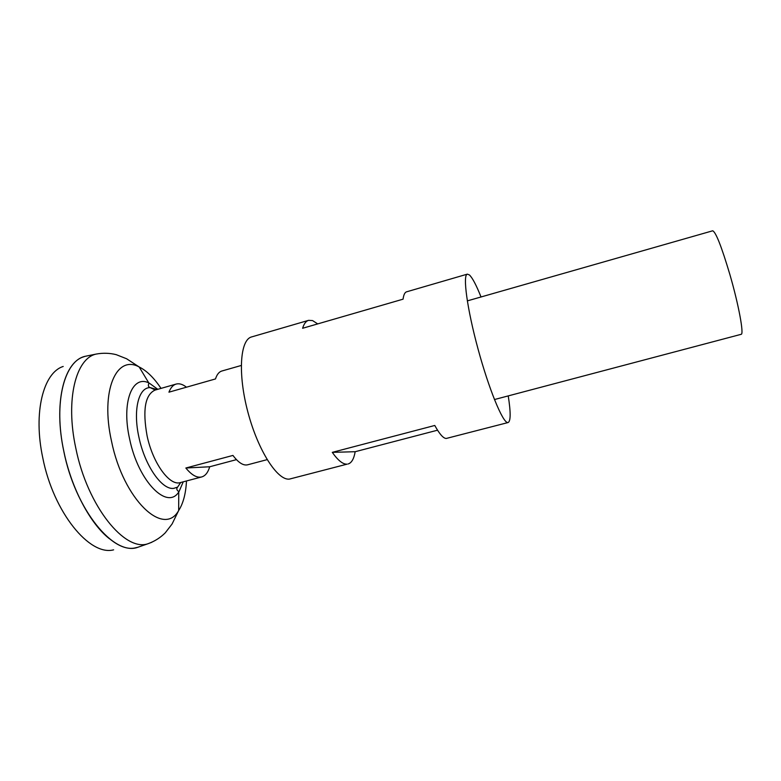 <?xml version="1.0" encoding="UTF-8"?>
<svg xmlns="http://www.w3.org/2000/svg" width="781" height="781" viewBox="0 0 781 781"><rect width="100%" height="100%" fill="white"/><g stroke="black" fill="none" stroke-linecap="round" stroke-linejoin="round"><path stroke-width="1.17" d="M236.458 459.638L209.708 466.765C208.019 472.485 205.344 475.883 201.683 476.947C196.939 478.089 191.667 475.112 185.849 468.014L232.943 455.43C238.439 462.694 243.33 465.818 247.616 464.802L267.122 459.648M494.441 399.55L741.149 334.317C744.156 334.619 738.758 305.098 729.942 274.736C721.576 246.63 715.826 231.977 712.682 230.795L467.311 300.89M201.683 476.947L180.382 482.58C169.78 486.329 152.822 463.328 147.082 435.808C142.464 410.045 145.09 394.815 154.96 390.119L176.145 384.067C179.298 383.237 182.734 384.272 186.464 387.191M180.714 482.492L177.599 487.129L173.792 488.35C162.145 490.283 144.915 465.935 138.979 437.497C132.78 410.171 138.608 387.103 150.245 387.63L156.981 389.543M140.18 546.456L137.973 547.227C114.231 556.589 75.532 510.296 63.876 451.486C53.176 402.303 64.481 360.402 85.451 356.253L87.745 355.785M109.399 538.724C90.352 523.885 71.452 488.496 63.857 451.496C53.528 404.002 63.651 362.882 83.479 356.868L84.719 356.458M151.807 542.268L148.419 543.576C125.35 552.684 87.492 506.596 75.835 448.304C65.174 399.55 75.923 358.089 96.307 354.047L87.657 355.804M140.092 546.485L148.419 543.576C154.863 541.184 160.466 537.611 165.24 532.857L172.074 524.012L178.664 510.53C163.961 537.484 123.427 500.104 111.517 441.206C100.124 390.695 116.525 354.262 139.184 366.982C146.74 370.741 154.023 377.877 161.023 388.391M137.231 547.432L135.962 547.706C112.132 554.442 75.161 508.499 63.837 451.496M113.626 549.834C89.717 556.355 53.469 512.453 42.779 457.851C32.997 412.358 43.394 372.625 63.202 366.465M209.708 466.765L185.849 468.014M241.231 365.479L221.824 371.024C219.051 371.834 216.942 374.47 215.478 378.941L168.94 392.179C170.678 387.669 173.079 384.965 176.145 384.067M317.711 323.9L312.537 320.571L308.573 320.347L251.619 336.923C240.06 339.657 237.649 373.826 247.919 412.222C258.052 450.637 277.606 480.842 289.468 479.085L347.067 464.158C342.927 464.392 337.997 460.458 332.286 452.355L434.773 425.469C439.498 434.031 443.305 438.366 446.205 438.473L508.148 422.521C510.774 421.144 510.803 412.27 508.236 395.899M481.028 296.975C476.303 285.153 472.437 277.811 469.42 274.951L467.341 274.141C462.567 274.844 467.058 308.622 478.001 348.853C488.886 389.075 502.652 422.492 507.65 422.55L508.148 422.521M467.341 274.141L406.589 291.821C404.831 292.338 403.66 294.788 403.064 299.172L302.608 328.274C304.004 323.744 305.986 321.108 308.573 320.347M348.072 463.992C351.587 462.948 353.949 458.857 355.17 451.711L437.536 430.194M355.17 451.711L332.286 452.355M183.242 481.828L179.093 491.454C167.866 510.92 138.403 482.121 129.626 439.01C121.172 401.961 132.477 374.177 149.308 383.159L157.801 389.309M186.483 480.969C185.839 493.592 183.232 503.442 178.664 510.53L178.761 491.571C176.643 490.165 176.252 488.681 177.599 487.129M155.282 390.031L150.245 387.63C148.292 386.985 147.863 385.521 148.966 383.227L139.184 366.982L126.629 358.772L116.232 354.662C109.701 353.022 103.063 352.817 96.307 354.047"/></g></svg>
